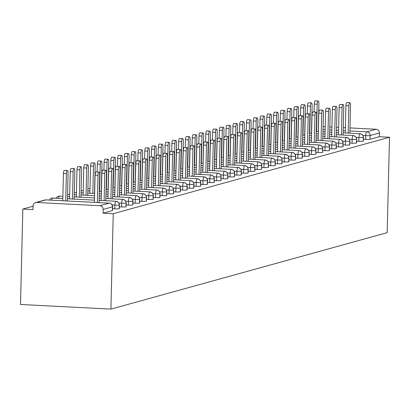 <?xml version="1.0" encoding="UTF-8"?>
<svg xmlns="http://www.w3.org/2000/svg" width="410" height="410" viewBox="0 0 410 410"><rect width="100%" height="100%" fill="white"/><g stroke="black" fill="none" stroke-linecap="round" stroke-linejoin="round"><path stroke-width="0.61" d="M33.087 206.225L22.832 209.064L20.5 304.476L110.91 309.119L387.168 232.654L389.5 137.242L113.242 213.702L110.91 309.119M36.572 202.473L99.861 205.723L109.162 203.145L45.874 199.901L36.572 202.473A3.541 3.377 -105.5 0 0 33.097 205.825L33.005 209.587L22.832 209.064M112.376 210.607L112.468 206.845A3.541 0.318 1.4 0 0 112.617 206.758L112.524 210.52A3.541 0.318 -178.6 0 1 112.376 210.607L103.069 213.179L113.242 213.702M112.617 206.758A3.541 3.541 0 0 0 109.26 203.135A3.541 1.004 -87.1 0 0 109.162 203.145A3.541 3.377 -105.5 0 1 112.468 206.845L103.161 209.423L103.069 213.179M103.161 209.423A3.541 3.377 -105.5 0 0 99.861 205.723M349.92 130.969L366.812 131.835L376.119 129.263L349.996 127.92M345.374 127.684L343.272 127.577M338.65 127.336L336.543 127.228M331.926 126.992L329.819 126.885M325.202 126.649L323.095 126.541M376.119 129.263A3.541 3.377 74.5 0 1 379.419 132.958L379.327 136.72L389.5 137.242M363.409 139.287L365.617 139.4L365.71 135.643L362.999 135.505M379.327 136.72L370.025 139.297A3.541 0.318 -178.6 0 1 365.617 139.4M363.25 141.009A3.541 0.318 -178.6 0 1 363.362 141.091A3.541 0.318 -178.6 0 1 363.245 141.173A3.541 0.318 -178.6 0 1 358.837 141.281L358.929 137.519L356.218 137.381M356.628 141.163L358.837 141.281M356.469 142.885A3.541 0.318 -178.6 0 1 356.582 142.972A3.541 0.318 -178.6 0 1 356.464 143.049A3.541 0.318 -178.6 0 1 352.057 143.157L352.149 139.395L349.438 139.256M349.848 143.044L352.057 143.157M349.689 144.761A3.541 0.318 -178.6 0 1 349.802 144.848A3.541 0.318 -178.6 0 1 349.684 144.925A3.541 0.318 -178.6 0 1 345.276 145.032L345.369 141.271L342.657 141.132M343.067 144.92L345.276 145.032M342.909 146.636A3.541 0.318 -178.6 0 1 343.026 146.724A3.541 0.318 -178.6 0 1 342.909 146.8A3.541 0.318 -178.6 0 1 338.501 146.908L338.593 143.146L335.877 143.008M336.287 146.795L338.501 146.908M336.133 148.517A3.541 0.318 -178.6 0 1 336.246 148.599A3.541 0.318 -178.6 0 1 336.128 148.676A3.541 0.318 -178.6 0 1 331.721 148.784L331.813 145.022L329.102 144.884M329.512 148.671L331.721 148.784M329.353 150.393A3.541 0.318 -178.6 0 1 329.466 150.475A3.541 0.318 -178.6 0 1 329.348 150.552A3.541 0.318 -178.6 0 1 324.94 150.66L325.033 146.903L322.321 146.76M322.731 150.547L324.94 150.66M322.573 152.269A3.541 0.318 -178.6 0 1 322.685 152.351A3.541 0.318 -178.6 0 1 322.567 152.428A3.541 0.318 -178.6 0 1 318.16 152.535L318.252 148.779L315.541 148.635M315.951 152.423L318.16 152.535M315.792 154.145A3.541 0.318 -178.6 0 1 315.905 154.227A3.541 0.318 -178.6 0 1 315.787 154.303A3.541 0.318 -178.6 0 1 311.385 154.411L311.472 150.654L308.761 150.516M309.171 154.298L311.385 154.411M309.012 156.02A3.541 0.318 -178.6 0 1 309.13 156.102A3.541 0.318 -178.6 0 1 309.012 156.184A3.541 0.318 -178.6 0 1 304.604 156.292L304.697 152.53L301.98 152.392M302.39 156.174L304.604 156.292M302.237 157.896A3.541 0.318 -178.6 0 1 302.349 157.983A3.541 0.318 -178.6 0 1 302.231 158.06A3.541 0.318 -178.6 0 1 297.824 158.168L297.916 154.406L295.205 154.268M295.615 158.055L297.824 158.168M295.456 159.772A3.541 0.318 -178.6 0 1 295.569 159.859A3.541 0.318 -178.6 0 1 295.451 159.936A3.541 0.318 -178.6 0 1 291.044 160.043L291.136 156.282L288.425 156.143M288.835 159.931L291.044 160.043M288.676 161.648A3.541 0.318 -178.6 0 1 288.789 161.735A3.541 0.318 -178.6 0 1 288.671 161.812A3.541 0.318 -178.6 0 1 284.263 161.919L284.356 158.157L281.644 158.019M282.054 161.806L284.263 161.919M281.895 163.528A3.541 0.318 -178.6 0 1 282.008 163.611A3.541 0.318 -178.6 0 1 281.89 163.687A3.541 0.318 -178.6 0 1 277.488 163.795L277.575 160.033L274.864 159.895M275.274 163.682L277.488 163.795M275.115 165.404A3.541 0.318 -178.6 0 1 275.233 165.486A3.541 0.318 -178.6 0 1 275.115 165.563A3.541 0.318 -178.6 0 1 270.708 165.671L270.8 161.909L268.084 161.771M268.494 165.558L270.708 165.671M268.34 167.28A3.541 0.318 -178.6 0 1 268.453 167.362A3.541 0.318 -178.6 0 1 268.335 167.439A3.541 0.318 -178.6 0 1 263.927 167.546L264.019 163.79L261.308 163.646M261.718 167.434L263.927 167.546M261.559 169.156A3.541 0.318 -178.6 0 1 261.672 169.238A3.541 0.318 -178.6 0 1 261.554 169.315A3.541 0.318 -178.6 0 1 257.147 169.422L257.239 165.666L254.528 165.527M254.938 169.309L257.147 169.422M254.779 171.031A3.541 0.318 -178.6 0 1 254.892 171.113A3.541 0.318 -178.6 0 1 254.774 171.196A3.541 0.318 -178.6 0 1 250.366 171.303L250.459 167.541L247.748 167.403M248.158 171.185L250.366 171.303M247.999 172.907A3.541 0.318 -178.6 0 1 248.111 172.989A3.541 0.318 -178.6 0 1 247.999 173.071A3.541 0.318 -178.6 0 1 243.591 173.179L243.678 169.417L240.967 169.279M241.377 173.066L243.591 173.179M241.218 174.783A3.541 0.318 -178.6 0 1 241.336 174.87A3.541 0.318 -178.6 0 1 241.218 174.947A3.541 0.318 -178.6 0 1 236.811 175.055L236.903 171.293L234.187 171.154M234.597 174.942L236.811 175.055M234.443 176.659A3.541 0.318 -178.6 0 1 234.556 176.746A3.541 0.318 -178.6 0 1 234.438 176.823A3.541 0.318 -178.6 0 1 230.03 176.93L230.123 173.169L227.412 173.03M227.822 176.818L230.03 176.93M227.663 178.54A3.541 0.318 -178.6 0 1 227.775 178.622A3.541 0.318 -178.6 0 1 227.658 178.698A3.541 0.318 -178.6 0 1 223.25 178.806L223.342 175.044L220.631 174.906M221.041 178.693L223.25 178.806M220.882 180.415A3.541 0.318 -178.6 0 1 220.995 180.497A3.541 0.318 -178.6 0 1 220.877 180.574A3.541 0.318 -178.6 0 1 216.47 180.682L216.562 176.92L213.851 176.782M214.261 180.569L216.47 180.682M214.102 182.291A3.541 0.318 -178.6 0 1 214.215 182.373A3.541 0.318 -178.6 0 1 214.102 182.45A3.541 0.318 -178.6 0 1 209.695 182.558L209.787 178.801L207.07 178.657M207.48 182.445L209.695 182.558M207.327 184.167A3.541 0.318 -178.6 0 1 207.439 184.249A3.541 0.318 -178.6 0 1 207.322 184.326A3.541 0.318 -178.6 0 1 202.914 184.433L203.006 180.677L200.29 180.538M200.7 184.321L202.914 184.433M200.546 186.043A3.541 0.318 -178.6 0 1 200.659 186.125A3.541 0.318 -178.6 0 1 200.541 186.207A3.541 0.318 -178.6 0 1 196.134 186.314L196.226 182.552L193.515 182.414M193.925 186.196L196.134 186.314M193.766 187.918A3.541 0.318 -178.6 0 1 193.879 188A3.541 0.318 -178.6 0 1 193.761 188.082A3.541 0.318 -178.6 0 1 189.353 188.19L189.446 184.428L186.734 184.29M187.144 188.072L189.353 188.19M186.986 189.794A3.541 0.318 -178.6 0 1 187.098 189.881A3.541 0.318 -178.6 0 1 186.98 189.958A3.541 0.318 -178.6 0 1 182.573 190.066L182.665 186.304L179.954 186.166M180.364 189.953L182.573 190.066M180.205 191.67A3.541 0.318 -178.6 0 1 180.318 191.757A3.541 0.318 -178.6 0 1 180.205 191.834A3.541 0.318 -178.6 0 1 175.798 191.941L175.89 188.18L173.174 188.041M173.584 191.829L175.798 191.941M173.43 193.546A3.541 0.318 -178.6 0 1 173.543 193.633A3.541 0.318 -178.6 0 1 173.425 193.71A3.541 0.318 -178.6 0 1 169.017 193.817L169.11 190.055L166.393 189.917M166.803 193.704L169.017 193.817M166.65 195.426A3.541 0.318 -178.6 0 1 166.762 195.508A3.541 0.318 -178.6 0 1 166.644 195.585A3.541 0.318 -178.6 0 1 162.237 195.693L162.329 191.931L159.618 191.793M160.028 195.58L162.237 195.693M159.869 197.302A3.541 0.318 -178.6 0 1 159.982 197.384A3.541 0.318 -178.6 0 1 159.864 197.461A3.541 0.318 -178.6 0 1 155.457 197.569L155.549 193.812L152.838 193.669M153.248 197.456L155.457 197.569M153.089 199.178A3.541 0.318 -178.6 0 1 153.202 199.26A3.541 0.318 -178.6 0 1 153.084 199.337A3.541 0.318 -178.6 0 1 148.676 199.445L148.768 195.688L146.057 195.549M146.467 199.332L148.676 199.445M146.309 201.054A3.541 0.318 -178.6 0 1 146.421 201.136A3.541 0.318 -178.6 0 1 146.309 201.218A3.541 0.318 -178.6 0 1 141.901 201.32L141.993 197.564L139.277 197.425M139.687 201.207L141.901 201.32M139.533 202.929A3.541 0.318 -178.6 0 1 139.646 203.011A3.541 0.318 -178.6 0 1 139.528 203.093A3.541 0.318 -178.6 0 1 135.121 203.201L135.213 199.439L132.497 199.301M132.907 203.083L135.121 203.201M132.753 204.805A3.541 0.318 -178.6 0 1 132.866 204.892A3.541 0.318 -178.6 0 1 132.748 204.969A3.541 0.318 -178.6 0 1 128.34 205.077L128.432 201.315L125.721 201.177M126.131 204.964L128.34 205.077M125.972 206.681A3.541 0.318 -178.6 0 1 126.085 206.768A3.541 0.318 -178.6 0 1 125.967 206.845A3.541 0.318 -178.6 0 1 121.56 206.953L121.652 203.191L118.941 203.052M119.351 206.84L121.56 206.953M119.192 208.557A3.541 0.318 -178.6 0 1 119.305 208.644A3.541 0.318 -178.6 0 1 119.187 208.721A3.541 0.318 -178.6 0 1 114.779 208.828L114.872 205.067L112.161 204.928M112.571 208.716L114.779 208.828M119.279 204.8A3.541 0.318 1.4 0 1 119.397 204.882A3.541 0.318 1.4 0 1 119.279 204.959A3.541 0.318 1.4 0 1 114.872 205.067A3.541 1.004 -87.1 0 1 115.979 201.264A3.541 1.004 -87.1 0 1 116.04 201.259L99.087 200.387L115.979 201.264A3.541 3.377 74.5 0 1 119.279 204.959L119.187 208.721M49.384 200.065A3.541 3.541 0 0 1 51.66 198.127A3.541 3.377 74.5 0 1 52.69 198.015L62.822 198.532M67.44 198.773L94.464 200.157L67.44 198.763M126.06 202.919A3.541 0.318 1.4 0 1 126.177 203.006A3.541 0.318 1.4 0 1 126.06 203.083A3.541 0.318 1.4 0 1 121.652 203.191A3.541 1.004 -87.1 0 1 122.754 199.383A3.541 1.004 -87.1 0 1 122.815 199.383L105.867 198.512L122.754 199.383A3.541 3.377 74.5 0 1 126.06 203.083L125.967 206.845M56.165 198.184A3.541 3.541 0 0 1 58.44 196.252A3.541 3.377 74.5 0 1 59.471 196.139L62.879 196.313L59.532 196.134A3.541 1.004 -87.1 0 1 59.588 196.144M67.496 196.549L69.603 196.656L67.496 196.544M74.22 196.892L94.52 197.938L74.22 196.887M99.138 198.173L101.244 198.281L99.138 198.168M132.84 201.043A3.541 0.318 1.4 0 1 132.958 201.131A3.541 0.318 1.4 0 1 132.84 201.207A3.541 0.318 1.4 0 1 128.432 201.315A3.541 1.004 -87.1 0 1 129.534 197.507A3.541 1.004 -87.1 0 1 129.596 197.507L112.642 196.636L129.534 197.507A3.541 3.377 74.5 0 1 132.84 201.207L132.748 204.969M67.553 194.33L69.654 194.437M74.277 194.673L76.383 194.781L74.277 194.668M94.577 195.708L81.001 195.011L94.577 195.713M99.194 195.949L101.301 196.062L99.194 195.944M108.025 196.4L105.918 196.293L108.025 196.405M119.423 194.765L136.315 195.631A3.541 3.377 74.5 0 1 139.62 199.332L139.528 203.093M76.434 192.551L74.328 192.444L76.434 192.562M81.057 192.797L83.158 192.905L81.057 192.792M87.781 193.141L94.628 193.494L87.781 193.136M99.246 193.73L101.352 193.838L99.251 193.725M105.975 194.073L108.081 194.181L105.975 194.068M112.699 194.422L114.805 194.53L112.699 194.412M146.401 197.292A3.541 0.318 1.4 0 1 146.513 197.379A3.541 0.318 1.4 0 1 146.396 197.456A3.541 0.318 1.4 0 1 141.993 197.564A3.541 1.004 -87.1 0 1 143.095 193.756A3.541 1.004 -87.1 0 1 143.157 193.751L126.203 192.885L143.095 193.756A3.541 3.377 74.5 0 1 146.396 197.456L146.309 201.218M81.108 190.573L83.215 190.681L81.108 190.568M87.832 190.922L89.939 191.029M99.302 191.511L101.408 191.619M106.026 191.854L108.132 191.962L106.026 191.849M114.856 192.3L112.755 192.193L114.856 192.305M119.479 192.546L121.585 192.654L119.479 192.536M153.176 195.416A3.541 0.318 1.4 0 1 153.294 195.498A3.541 0.318 1.4 0 1 153.176 195.58A3.541 0.318 1.4 0 1 148.768 195.688A3.541 1.004 -87.1 0 1 149.875 191.88A3.541 1.004 -87.1 0 1 149.937 191.875L132.983 191.004L149.875 191.88A3.541 3.377 74.5 0 1 153.176 195.58L153.084 199.337M87.889 188.697L89.995 188.805L87.889 188.692M106.082 189.63L108.189 189.738L106.082 189.625M112.806 189.979L114.913 190.086L112.806 189.968M119.53 190.322L121.637 190.43L119.53 190.317M126.254 190.665L128.361 190.778L126.26 190.66M159.956 193.54A3.541 0.318 1.4 0 1 160.074 193.623A3.541 0.318 1.4 0 1 159.956 193.704A3.541 0.318 1.4 0 1 155.549 193.812A3.541 1.004 -87.1 0 1 156.651 190.004A3.541 1.004 -87.1 0 1 156.712 189.999L139.764 189.128L156.651 190.004A3.541 3.377 74.5 0 1 159.956 193.704L159.864 197.461M114.969 187.857L112.863 187.749L114.964 187.862M119.587 188.103L121.693 188.21M126.311 188.446L128.417 188.554L126.311 188.441M135.141 188.892L133.035 188.784L135.141 188.897M146.539 187.262L163.431 188.128A3.541 3.377 74.5 0 1 166.737 191.824L166.644 195.585M119.638 185.879L121.744 185.986L119.643 185.873M128.474 186.324L126.367 186.217L128.468 186.335M133.091 186.57L135.197 186.678L133.091 186.565M139.815 186.914L141.922 187.022L139.815 186.909M173.517 189.789A3.541 0.318 1.4 0 1 173.635 189.871A3.541 0.318 1.4 0 1 173.517 189.948A3.541 0.318 1.4 0 1 169.11 190.055A3.541 1.004 -87.1 0 1 170.212 186.253A3.541 1.004 -87.1 0 1 170.273 186.248L153.32 185.376L170.212 186.253A3.541 3.377 74.5 0 1 173.517 189.948L173.425 193.71M126.418 184.003L128.525 184.111L126.418 183.998M133.142 184.346L135.249 184.454L133.148 184.341M139.871 184.695L141.973 184.802M146.595 185.038L148.702 185.146L146.595 185.033M180.297 187.908A3.541 0.318 1.4 0 1 180.41 187.995A3.541 0.318 1.4 0 1 180.292 188.072A3.541 0.318 1.4 0 1 175.89 188.18A3.541 1.004 -87.1 0 1 176.992 184.372A3.541 1.004 -87.1 0 1 177.053 184.372L160.1 183.501L176.992 184.372A3.541 3.377 74.5 0 1 180.292 188.072L180.205 191.834M135.305 182.23L133.199 182.122L135.305 182.235M139.923 182.47L142.029 182.578L139.923 182.465M148.753 182.916L146.652 182.809L148.753 182.927M155.482 183.265L153.376 183.157L155.477 183.27M187.073 186.032A3.541 0.318 1.4 0 1 187.191 186.119A3.541 0.318 1.4 0 1 187.073 186.196A3.541 0.318 1.4 0 1 182.665 186.304A3.541 1.004 -87.1 0 1 183.772 182.496A3.541 1.004 -87.1 0 1 183.834 182.496L166.88 181.625L183.772 182.496A3.541 3.377 74.5 0 1 187.073 186.196L186.98 189.958M139.979 180.251L142.085 180.359L139.979 180.246M146.703 180.595L148.809 180.702L146.703 180.59M153.427 180.938L155.534 181.051L153.427 180.933M160.151 181.287L162.257 181.394L160.156 181.281M193.853 184.157A3.541 0.318 1.4 0 1 193.971 184.244A3.541 0.318 1.4 0 1 193.853 184.321A3.541 0.318 1.4 0 1 189.446 184.428A3.541 1.004 -87.1 0 1 190.547 180.62A3.541 1.004 -87.1 0 1 190.609 180.62L173.655 179.749L190.547 180.62A3.541 3.377 74.5 0 1 193.853 184.321L193.761 188.082M146.76 178.376L148.861 178.483L146.76 178.365M155.59 178.821L153.483 178.714L155.59 178.827M160.208 179.062L162.314 179.17L160.208 179.057M169.038 179.513L166.931 179.401L169.038 179.518M180.436 177.878L197.328 178.745A3.541 3.377 74.5 0 1 200.633 182.445L200.541 186.207M153.535 176.5L155.641 176.607L153.535 176.49M160.264 176.843L162.365 176.951L160.264 176.838M166.988 177.187L169.094 177.294L166.988 177.181M173.712 177.535L175.818 177.643L173.712 177.525M207.414 180.405A3.541 0.318 1.4 0 1 207.532 180.492A3.541 0.318 1.4 0 1 207.414 180.569A3.541 0.318 1.4 0 1 203.006 180.677A3.541 1.004 -87.1 0 1 204.108 176.869A3.541 1.004 -87.1 0 1 204.17 176.864L187.216 175.998L204.108 176.869A3.541 3.377 74.5 0 1 207.414 180.569L207.322 184.326M162.421 174.721L160.315 174.614L162.421 174.732M167.039 174.967L169.145 175.075L167.039 174.957M175.875 175.413L173.768 175.306L175.869 175.418M180.492 175.654L182.599 175.767L180.492 175.649M214.194 178.529A3.541 0.318 1.4 0 1 214.307 178.611A3.541 0.318 1.4 0 1 214.189 178.693A3.541 0.318 1.4 0 1 209.787 178.801A3.541 1.004 -87.1 0 1 210.889 174.993A3.541 1.004 -87.1 0 1 210.95 174.988L193.997 174.117L210.889 174.993A3.541 3.377 74.5 0 1 214.189 178.693L214.102 182.45M167.095 172.743L169.202 172.851L167.095 172.738M173.82 173.092L175.926 173.199L173.82 173.082M180.543 173.435L182.65 173.543L180.543 173.43M187.273 173.778L189.374 173.886L187.273 173.773M220.969 176.654A3.541 0.318 1.4 0 1 221.087 176.736A3.541 0.318 1.4 0 1 220.969 176.812A3.541 0.318 1.4 0 1 216.562 176.92A3.541 1.004 -87.1 0 1 217.669 173.117A3.541 1.004 -87.1 0 1 217.73 173.112L200.777 172.241L217.669 173.117A3.541 3.377 74.5 0 1 220.969 176.812L220.877 180.574M173.876 170.867L175.982 170.975L173.876 170.862M180.6 171.216L182.706 171.324M187.324 171.559L189.43 171.667L187.324 171.554M196.154 172.005L194.048 171.898L196.154 172.01M207.552 170.37L224.444 171.242A3.541 3.377 74.5 0 1 227.75 174.937L227.658 178.698M180.656 168.992L182.757 169.099L180.656 168.987M187.38 169.335L189.487 169.443L187.38 169.33M194.104 169.684L196.211 169.791L194.104 169.673M200.828 170.027L202.935 170.135L200.828 170.022M234.53 172.897A3.541 0.318 1.4 0 1 234.648 172.984A3.541 0.318 1.4 0 1 234.53 173.061A3.541 0.318 1.4 0 1 230.123 173.169A3.541 1.004 -87.1 0 1 231.225 169.361A3.541 1.004 -87.1 0 1 231.286 169.361L214.333 168.489L231.225 169.361A3.541 3.377 74.5 0 1 234.53 173.061L234.438 176.823M187.431 167.116L189.538 167.224L187.431 167.111M194.161 167.459L196.262 167.567L194.161 167.454M200.885 167.808L202.991 167.915M207.609 168.151L209.715 168.259L207.609 168.146M241.311 171.021A3.541 0.318 1.4 0 1 241.428 171.108A3.541 0.318 1.4 0 1 241.311 171.185A3.541 0.318 1.4 0 1 236.903 171.293A3.541 1.004 -87.1 0 1 238.005 167.485A3.541 1.004 -87.1 0 1 238.066 167.485L221.113 166.614L238.005 167.485A3.541 3.377 74.5 0 1 241.311 171.185L241.218 174.947M196.318 165.343L194.212 165.235L196.318 165.348M200.936 165.584L203.042 165.691L200.936 165.578M209.766 166.029L207.665 165.922L209.766 166.04M214.389 166.275L216.495 166.383L214.389 166.27M248.091 169.145A3.541 0.318 1.4 0 1 248.204 169.233A3.541 0.318 1.4 0 1 248.086 169.309A3.541 0.318 1.4 0 1 243.678 169.417A3.541 1.004 -87.1 0 1 244.785 165.609A3.541 1.004 -87.1 0 1 244.847 165.609L227.893 164.738L244.785 165.609A3.541 3.377 74.5 0 1 248.086 169.309L247.999 173.071M200.992 163.364L203.099 163.472L200.992 163.354M207.716 163.708L209.823 163.815L207.716 163.703M214.44 164.051L216.547 164.159L214.44 164.046M221.169 164.4L223.271 164.507L221.169 164.389M254.866 167.27A3.541 0.318 1.4 0 1 254.984 167.357A3.541 0.318 1.4 0 1 254.866 167.434A3.541 0.318 1.4 0 1 250.459 167.541A3.541 1.004 -87.1 0 1 251.566 163.733A3.541 1.004 -87.1 0 1 251.627 163.728L234.674 162.862L251.566 163.733A3.541 3.377 74.5 0 1 254.866 167.434L254.774 171.196M207.773 161.489L209.879 161.596L207.773 161.478M216.603 161.935L214.497 161.827L216.603 161.94M221.221 162.175L223.327 162.283L221.221 162.17M230.051 162.621L227.945 162.514L230.051 162.632M241.449 160.992L258.341 161.858A3.541 3.377 74.5 0 1 261.647 165.558L261.554 169.315M214.553 159.608L216.654 159.721L214.553 159.603M221.277 159.956L223.383 160.064L221.277 159.951M228.001 160.3L230.107 160.407L228.001 160.295M234.725 160.643L236.831 160.756L234.725 160.638M268.427 163.518A3.541 0.318 1.4 0 1 268.545 163.6A3.541 0.318 1.4 0 1 268.427 163.682A3.541 0.318 1.4 0 1 264.019 163.79A3.541 1.004 -87.1 0 1 265.121 159.982A3.541 1.004 -87.1 0 1 265.183 159.977L248.229 159.106L265.121 159.982A3.541 3.377 74.5 0 1 268.427 163.682L268.335 167.439M223.435 157.835L221.328 157.727L223.435 157.84M228.057 158.081L230.159 158.188L228.057 158.07M236.888 158.526L234.781 158.419L236.888 158.532M241.505 158.767L243.612 158.875L241.505 158.762M275.207 161.642A3.541 0.318 1.4 0 1 275.32 161.724A3.541 0.318 1.4 0 1 275.207 161.806A3.541 0.318 1.4 0 1 270.8 161.909A3.541 1.004 -87.1 0 1 271.902 158.106A3.541 1.004 -87.1 0 1 271.963 158.101L255.01 157.23L271.902 158.106A3.541 3.377 74.5 0 1 275.207 161.806L275.115 165.563M228.109 155.856L230.215 155.964L228.109 155.851M234.833 156.205L236.939 156.312L234.833 156.195M241.562 156.548L243.663 156.656L241.562 156.543M248.286 156.892L250.392 156.999L248.286 156.886M281.983 159.767A3.541 0.318 1.4 0 1 282.101 159.849A3.541 0.318 1.4 0 1 281.983 159.926A3.541 0.318 1.4 0 1 277.575 160.033A3.541 1.004 -87.1 0 1 278.682 156.23A3.541 1.004 -87.1 0 1 278.744 156.225L261.79 155.354L278.682 156.23A3.541 3.377 74.5 0 1 281.983 159.926L281.89 163.687M234.889 153.981L236.995 154.088L234.889 153.975M243.719 154.426L241.613 154.319L243.719 154.437M248.337 154.672L250.443 154.78L248.337 154.662M257.167 155.118L255.066 155.011L257.167 155.123M268.57 153.483L285.457 154.35A3.541 3.377 74.5 0 1 288.763 158.05L288.671 161.812M241.669 152.105L243.776 152.212L241.669 152.1M248.393 152.448L250.5 152.556L248.393 152.443M255.117 152.797L257.224 152.904L255.117 152.786M261.841 153.14L263.948 153.248L261.841 153.135M295.543 156.01A3.541 0.318 1.4 0 1 295.661 156.097A3.541 0.318 1.4 0 1 295.543 156.174A3.541 0.318 1.4 0 1 291.136 156.282A3.541 1.004 -87.1 0 1 292.238 152.474A3.541 1.004 -87.1 0 1 292.299 152.474L275.346 151.603L292.238 152.474A3.541 3.377 74.5 0 1 295.543 156.174L295.451 159.936M248.45 150.229L250.551 150.337L248.45 150.224M255.174 150.572L257.28 150.68L255.174 150.567M261.898 150.921L264.004 151.029M268.622 151.264L270.728 151.372L268.622 151.259M302.324 154.134A3.541 0.318 1.4 0 1 302.442 154.221A3.541 0.318 1.4 0 1 302.324 154.298A3.541 0.318 1.4 0 1 297.916 154.406A3.541 1.004 -87.1 0 1 299.018 150.598A3.541 1.004 -87.1 0 1 299.08 150.598L282.126 149.727L299.018 150.598A3.541 3.377 74.5 0 1 302.324 154.298L302.231 158.06M257.331 148.456L255.225 148.343L257.331 148.461M261.954 148.697L264.055 148.804L261.954 148.692M268.678 149.04L270.784 149.148L268.678 149.035M275.402 149.389L277.508 149.496L275.402 149.378M309.104 152.259A3.541 0.318 1.4 0 1 309.217 152.346A3.541 0.318 1.4 0 1 309.104 152.423A3.541 0.318 1.4 0 1 304.697 152.53A3.541 1.004 -87.1 0 1 305.798 148.722A3.541 1.004 -87.1 0 1 305.86 148.717L288.906 147.851L305.798 148.722A3.541 3.377 74.5 0 1 309.104 152.423L309.012 156.184M262.005 146.478L264.112 146.585L262.005 146.467M268.729 146.821L270.836 146.929L268.729 146.816M275.458 147.164L277.56 147.272L275.458 147.159M282.183 147.513L284.289 147.62M315.879 150.383A3.541 0.318 1.4 0 1 315.997 150.47A3.541 0.318 1.4 0 1 315.879 150.547A3.541 0.318 1.4 0 1 311.472 150.654A3.541 1.004 -87.1 0 1 312.579 146.847A3.541 1.004 -87.1 0 1 312.64 146.841L295.687 145.975L312.579 146.847A3.541 3.377 74.5 0 1 315.879 150.547L315.787 154.303M268.786 144.597L270.892 144.709L268.786 144.592M277.616 145.048L275.51 144.94L277.616 145.053M282.234 145.289L284.34 145.396L282.234 145.284M291.064 145.734L288.963 145.627L291.064 145.745M302.467 144.105L319.354 144.971A3.541 3.377 74.5 0 1 322.66 148.671L322.567 152.428M275.566 142.721L277.672 142.829L275.566 142.716M282.29 143.07L284.396 143.177L282.29 143.059M289.014 143.413L291.12 143.52L289.014 143.408M295.738 143.756L297.844 143.864L295.738 143.751M329.44 146.631A3.541 0.318 1.4 0 1 329.558 146.713A3.541 0.318 1.4 0 1 329.44 146.795A3.541 0.318 1.4 0 1 325.033 146.903A3.541 1.004 -87.1 0 1 326.135 143.095A3.541 1.004 -87.1 0 1 326.196 143.09L309.242 142.219L326.135 143.095A3.541 3.377 74.5 0 1 329.44 146.795L329.348 150.552M284.448 140.948L282.346 140.84L284.448 140.953M289.07 141.194L291.177 141.301L289.07 141.184M297.901 141.64L295.794 141.532L297.901 141.645M302.518 141.88L304.625 141.988L302.518 141.875M336.22 144.756A3.541 0.318 1.4 0 1 336.338 144.838A3.541 0.318 1.4 0 1 336.22 144.914A3.541 0.318 1.4 0 1 331.813 145.022A3.541 1.004 -87.1 0 1 332.915 141.219A3.541 1.004 -87.1 0 1 332.976 141.214L316.023 140.343L332.915 141.219A3.541 3.377 74.5 0 1 336.22 144.914L336.128 148.676M289.122 138.97L291.228 139.077L289.122 138.964M295.851 139.313L297.952 139.426L295.851 139.308M302.575 139.661L304.681 139.769L302.575 139.656M309.299 140.005L311.405 140.112L309.299 140M343.001 142.88A3.541 0.318 1.4 0 1 343.114 142.962A3.541 0.318 1.4 0 1 343.001 143.039A3.541 0.318 1.4 0 1 338.593 143.146A3.541 1.004 -87.1 0 1 339.695 139.344A3.541 1.004 -87.1 0 1 339.757 139.338L322.803 138.467L339.695 139.344A3.541 3.377 74.5 0 1 343.001 143.039L342.909 146.8M295.902 137.094L298.008 137.201L295.902 137.089M304.732 137.54L302.626 137.432L304.732 137.545M309.355 137.786L311.457 137.893L309.355 137.775M318.186 138.232L316.079 138.124L318.186 138.237M329.584 136.597L346.476 137.463A3.541 3.377 74.5 0 1 349.776 141.163L349.684 144.925M302.683 135.218L304.789 135.326L302.683 135.213M309.406 135.561L311.513 135.669L309.406 135.556M316.13 135.91L318.237 136.017L316.13 135.9M322.86 136.253L324.961 136.361L322.86 136.248M356.556 139.123A3.541 0.318 1.4 0 1 356.674 139.21A3.541 0.318 1.4 0 1 356.556 139.287A3.541 0.318 1.4 0 1 352.149 139.395A3.541 1.004 -87.1 0 1 353.251 135.587A3.541 1.004 -87.1 0 1 353.312 135.587L336.364 134.716L353.251 135.587A3.541 3.377 74.5 0 1 356.556 139.287L356.464 143.049M309.463 133.342L311.569 133.45L309.463 133.332M316.187 133.686L318.293 133.793L316.187 133.68M325.017 134.131L322.911 134.024L325.017 134.142M329.635 134.377L331.741 134.485L329.635 134.372M363.337 137.248A3.541 0.318 1.4 0 1 363.455 137.335A3.541 0.318 1.4 0 1 363.337 137.411A3.541 0.318 1.4 0 1 358.929 137.519A3.541 1.004 -87.1 0 1 360.031 133.711A3.541 1.004 -87.1 0 1 360.093 133.706L343.139 132.84L360.031 133.711A3.541 3.377 74.5 0 1 363.337 137.411L363.245 141.173M318.344 131.564L316.243 131.456L318.344 131.574M322.967 131.81L325.074 131.917L322.967 131.805M329.691 132.153L331.798 132.261L329.691 132.148M336.415 132.502L338.522 132.609L336.415 132.491M99.03 202.612L99.712 174.793A2.952 0.84 92.9 0 0 99.015 172.082A2.952 0.84 92.9 0 0 98.016 175.265L95.079 175.111A2.952 0.84 -87.1 0 1 96.078 171.933L99.015 172.082M94.413 202.376L95.079 175.111M97.349 202.525L98.016 175.265M66.374 173.64L63.432 173.486A2.952 0.84 -87.1 0 1 64.431 170.309L67.373 170.458A2.952 0.84 92.9 0 0 66.374 173.64L65.708 200.9M67.389 200.987L68.065 173.169A2.952 0.84 92.9 0 0 67.373 170.458M63.432 173.486L62.766 200.751M105.811 200.731L106.492 172.917A2.952 0.84 92.9 0 0 105.795 170.206A2.952 0.84 92.9 0 0 104.796 173.389L101.859 173.235A2.952 0.84 -87.1 0 1 102.854 170.058L105.795 170.206M101.193 200.495L101.859 173.235M104.13 200.649L104.796 173.389M112.591 198.855L113.268 171.042A2.952 0.84 92.9 0 0 112.576 168.331A2.952 0.84 92.9 0 0 111.576 171.513L108.635 171.359A2.952 0.84 -87.1 0 1 109.634 168.177L112.576 168.331M107.968 198.619L108.635 171.359M110.91 198.768L111.576 171.513M119.371 196.979L120.048 169.166A2.952 0.84 92.9 0 0 119.351 166.455A2.952 0.84 92.9 0 0 118.352 169.632L115.415 169.484A2.952 0.84 -87.1 0 1 116.414 166.301L119.351 166.455M114.749 196.744L115.415 169.484M117.685 196.892L118.352 169.632M126.147 195.104L126.828 167.29A2.952 0.84 92.9 0 0 126.131 164.579A2.952 0.84 92.9 0 0 125.132 167.757L122.195 167.608A2.952 0.84 -87.1 0 1 123.195 164.425L126.131 164.579M121.529 194.868L122.195 167.608M124.466 195.016L125.132 167.757M73.154 171.764L70.212 171.611A2.952 0.84 -87.1 0 1 71.212 168.433L74.148 168.582A2.952 0.84 92.9 0 0 73.154 171.764L72.488 199.024M74.169 199.111L74.845 171.293A2.952 0.84 92.9 0 0 74.148 168.582M70.212 171.611L69.546 198.87M79.929 169.889L76.993 169.735A2.952 0.84 -87.1 0 1 77.992 166.557L80.929 166.706A2.952 0.84 92.9 0 0 79.929 169.889L79.263 197.148M80.944 197.23L81.626 169.417A2.952 0.84 92.9 0 0 80.929 166.706M76.993 169.735L76.327 196.995M86.71 168.013L83.773 167.859A2.952 0.84 -87.1 0 1 84.773 164.676L87.709 164.83A2.952 0.84 92.9 0 0 86.71 168.013L86.044 195.268M87.725 195.355L88.406 167.541A2.952 0.84 92.9 0 0 87.709 164.83M83.773 167.859L83.107 195.119M93.49 166.132L90.554 165.983A2.952 0.84 -87.1 0 1 91.548 162.801L94.49 162.954A2.952 0.84 92.9 0 0 93.49 166.132L92.824 193.392M94.505 193.479L95.187 165.666A2.952 0.84 92.9 0 0 94.49 162.954M90.554 165.983L89.887 193.243M132.927 193.228L133.609 165.414A2.952 0.84 92.9 0 0 132.912 162.698A2.952 0.84 92.9 0 0 131.912 165.881L128.976 165.732A2.952 0.84 -87.1 0 1 129.975 162.55L132.912 162.698M128.309 192.992L128.976 165.732M131.246 193.141L131.912 165.881M100.271 164.256L97.329 164.108A2.952 0.84 -87.1 0 1 98.328 160.925L101.27 161.079A2.952 0.84 92.9 0 0 100.271 164.256L99.604 191.516M101.285 191.603L101.962 163.79A2.952 0.84 92.9 0 0 101.27 161.079M97.329 164.108L97.139 171.985M139.708 191.352L140.389 163.539A2.952 0.84 92.9 0 0 139.692 160.822A2.952 0.84 92.9 0 0 138.693 164.005L135.756 163.857A2.952 0.84 -87.1 0 1 136.75 160.674L139.692 160.822M135.09 191.116L135.756 163.857M138.026 191.265L138.693 164.005M146.488 189.476L147.164 161.658A2.952 0.84 92.9 0 0 146.472 158.947A2.952 0.84 92.9 0 0 145.473 162.129L142.531 161.976A2.952 0.84 -87.1 0 1 143.531 158.798L146.472 158.947M141.865 189.236L142.531 161.976M144.807 189.389L145.473 162.129M153.268 187.601L153.945 159.782A2.952 0.84 92.9 0 0 153.248 157.071A2.952 0.84 92.9 0 0 152.248 160.254L149.312 160.1A2.952 0.84 -87.1 0 1 150.311 156.922L153.248 157.071M148.645 187.36L149.312 160.1M151.582 187.513L152.248 160.254M160.043 185.72L160.725 157.906A2.952 0.84 92.9 0 0 160.028 155.195A2.952 0.84 92.9 0 0 159.029 158.378L156.092 158.224A2.952 0.84 -87.1 0 1 157.091 155.047L160.028 155.195M155.426 185.484L156.092 158.224M158.362 185.638L159.029 158.378M107.046 162.38L104.109 162.232A2.952 0.84 -87.1 0 1 105.109 159.049L108.045 159.198A2.952 0.84 92.9 0 0 107.046 162.38L106.385 189.64M108.066 189.727L108.742 161.914A2.952 0.84 92.9 0 0 108.045 159.198M104.109 162.232L103.92 170.109M113.826 160.505L110.89 160.356A2.952 0.84 -87.1 0 1 111.889 157.173L114.826 157.322A2.952 0.84 92.9 0 0 113.826 160.505L113.16 187.765M114.841 187.852L115.523 160.038A2.952 0.84 92.9 0 0 114.826 157.322M110.89 160.356L110.695 168.233M120.607 158.629L117.67 158.48A2.952 0.84 -87.1 0 1 118.669 155.298L121.606 155.446A2.952 0.84 92.9 0 0 120.607 158.629L119.94 185.889M121.621 185.976L122.303 158.157A2.952 0.84 92.9 0 0 121.606 155.446M117.67 158.48L117.475 166.357M127.387 156.753L124.45 156.599A2.952 0.84 -87.1 0 1 125.445 153.422L128.386 153.571A2.952 0.84 92.9 0 0 127.387 156.753L126.721 184.013M128.402 184.1L129.083 156.282A2.952 0.84 92.9 0 0 128.386 153.571M124.45 156.599L124.256 164.482M166.824 183.844L167.505 156.031A2.952 0.84 92.9 0 0 166.808 153.32A2.952 0.84 92.9 0 0 165.809 156.502L162.873 156.348A2.952 0.84 -87.1 0 1 163.872 153.166L166.808 153.32M162.206 183.608L162.873 156.348M165.143 183.762L165.809 156.502M173.604 181.968L174.286 154.155A2.952 0.84 92.9 0 0 173.589 151.444A2.952 0.84 92.9 0 0 172.589 154.621L169.653 154.473A2.952 0.84 -87.1 0 1 170.647 151.29L173.589 151.444M168.987 181.732L169.653 154.473M171.923 181.881L172.589 154.621M180.385 180.092L181.061 152.279A2.952 0.84 92.9 0 0 180.369 149.568A2.952 0.84 92.9 0 0 179.37 152.745L176.428 152.597A2.952 0.84 -87.1 0 1 177.427 149.414L180.369 149.568M175.762 179.857L176.428 152.597M178.704 180.005L179.37 152.745M187.16 178.217L187.841 150.403A2.952 0.84 92.9 0 0 187.144 147.687A2.952 0.84 92.9 0 0 186.145 150.87L183.208 150.721A2.952 0.84 -87.1 0 1 184.208 147.538L187.144 147.687M182.542 177.981L183.208 150.721M185.479 178.13L186.145 150.87M193.94 176.341L194.622 148.528A2.952 0.84 92.9 0 0 193.925 145.811A2.952 0.84 92.9 0 0 192.925 148.994L189.989 148.845A2.952 0.84 -87.1 0 1 190.988 145.663L193.925 145.811M189.323 176.105L189.989 148.845M192.259 176.254L192.925 148.994M134.167 154.877L131.226 154.724A2.952 0.84 -87.1 0 1 132.225 151.546L135.167 151.695A2.952 0.84 92.9 0 0 134.167 154.877L133.501 182.137M135.182 182.219L135.859 154.406A2.952 0.84 92.9 0 0 135.167 151.695M131.226 154.724L131.036 162.606M140.943 153.002L138.006 152.848A2.952 0.84 -87.1 0 1 139.005 149.665L141.942 149.819A2.952 0.84 92.9 0 0 140.943 153.002L140.276 180.262M141.962 180.344L142.639 152.53A2.952 0.84 92.9 0 0 141.942 149.819M138.006 152.848L137.816 160.73M147.723 151.121L144.786 150.972A2.952 0.84 -87.1 0 1 145.786 147.79L148.722 147.943A2.952 0.84 92.9 0 0 147.723 151.121L147.057 178.381M148.738 178.468L149.419 150.654A2.952 0.84 92.9 0 0 148.722 147.943M144.786 150.972L144.592 158.849M154.503 149.245L151.567 149.096A2.952 0.84 -87.1 0 1 152.566 145.914L155.503 146.068A2.952 0.84 92.9 0 0 154.503 149.245L153.837 176.505M155.518 176.592L156.2 148.779A2.952 0.84 92.9 0 0 155.503 146.068M151.567 149.096L151.372 156.974M161.284 147.369L158.347 147.221A2.952 0.84 -87.1 0 1 159.341 144.038L162.283 144.187A2.952 0.84 92.9 0 0 161.284 147.369L160.617 174.629M162.298 174.716L162.98 146.903A2.952 0.84 92.9 0 0 162.283 144.187M158.347 147.221L158.152 155.098M200.721 174.465L201.402 146.647A2.952 0.84 92.9 0 0 200.705 143.936A2.952 0.84 92.9 0 0 199.706 147.118L196.769 146.97A2.952 0.84 -87.1 0 1 197.769 143.787L200.705 143.936M196.103 174.224L196.769 146.97M199.04 174.378L199.706 147.118M168.064 145.494L165.122 145.345A2.952 0.84 -87.1 0 1 166.122 142.162L169.063 142.311A2.952 0.84 92.9 0 0 168.064 145.494L167.398 172.753M169.079 172.841L169.755 145.027A2.952 0.84 92.9 0 0 169.063 142.311M165.122 145.345L164.933 153.222M207.501 172.589L208.183 144.771A2.952 0.84 92.9 0 0 207.486 142.06A2.952 0.84 92.9 0 0 206.486 145.242L203.544 145.089A2.952 0.84 -87.1 0 1 204.544 141.911L207.486 142.06M202.883 172.349L203.544 145.089M205.82 172.502L206.486 145.242M174.839 143.618L171.903 143.469A2.952 0.84 -87.1 0 1 172.902 140.287L175.839 140.435A2.952 0.84 92.9 0 0 174.839 143.618L174.173 170.878M175.859 170.965L176.536 143.146A2.952 0.84 92.9 0 0 175.839 140.435M171.903 143.469L171.713 151.346M214.281 170.709L214.958 142.895A2.952 0.84 92.9 0 0 214.261 140.184A2.952 0.84 92.9 0 0 213.267 143.367L210.325 143.213A2.952 0.84 -87.1 0 1 211.324 140.035L214.261 140.184M209.659 170.473L210.325 143.213M212.6 170.627L213.267 143.367M181.62 141.742L178.683 141.588A2.952 0.84 -87.1 0 1 179.683 138.411L182.619 138.559A2.952 0.84 92.9 0 0 181.62 141.742L180.953 169.002M182.635 169.089L183.316 141.271A2.952 0.84 92.9 0 0 182.619 138.559M178.683 141.588L178.488 149.471M221.057 168.833L221.738 141.019A2.952 0.84 92.9 0 0 221.041 138.308A2.952 0.84 92.9 0 0 220.042 141.491L217.105 141.337A2.952 0.84 -87.1 0 1 218.105 138.155L221.041 138.308M216.439 168.597L217.105 141.337M219.376 168.751L220.042 141.491M188.4 139.866L185.463 139.713A2.952 0.84 -87.1 0 1 186.463 136.535L189.399 136.684A2.952 0.84 92.9 0 0 188.4 139.866L187.734 167.126M189.415 167.213L190.096 139.395A2.952 0.84 92.9 0 0 189.399 136.684M185.463 139.713L185.269 147.595M227.837 166.957L228.519 139.144A2.952 0.84 92.9 0 0 227.822 136.433A2.952 0.84 92.9 0 0 226.822 139.61L223.886 139.462A2.952 0.84 -87.1 0 1 224.885 136.279L227.822 136.433M223.219 166.721L223.886 139.462M226.156 166.87L226.822 139.61M195.18 137.991L192.244 137.837A2.952 0.84 -87.1 0 1 193.238 134.654L196.18 134.808A2.952 0.84 92.9 0 0 195.18 137.991L194.514 165.25M196.195 165.333L196.877 137.519A2.952 0.84 92.9 0 0 196.18 134.808M192.244 137.837L192.049 145.719M234.617 165.081L235.299 137.268A2.952 0.84 92.9 0 0 234.602 134.557A2.952 0.84 92.9 0 0 233.603 137.734L230.666 137.586A2.952 0.84 -87.1 0 1 231.665 134.403L234.602 134.557M230 164.846L230.666 137.586M232.936 164.994L233.603 137.734M201.961 136.11L199.019 135.961A2.952 0.84 -87.1 0 1 200.018 132.778L202.96 132.932A2.952 0.84 92.9 0 0 201.961 136.11L201.295 163.37M202.976 163.457L203.652 135.643A2.952 0.84 92.9 0 0 202.96 132.932M199.019 135.961L198.829 143.838M241.398 163.206L242.079 135.392A2.952 0.84 92.9 0 0 241.382 132.676A2.952 0.84 92.9 0 0 240.383 135.859L237.441 135.71A2.952 0.84 -87.1 0 1 238.441 132.527L241.382 132.676M236.775 162.97L237.441 135.71M239.717 163.118L240.383 135.859M208.736 134.234L205.799 134.085A2.952 0.84 -87.1 0 1 206.799 130.903L209.735 131.056A2.952 0.84 92.9 0 0 208.736 134.234L208.07 161.494M209.756 161.581L210.433 133.768A2.952 0.84 92.9 0 0 209.735 131.056M205.799 134.085L205.61 141.962M248.178 161.33L248.855 133.516A2.952 0.84 92.9 0 0 248.158 130.8A2.952 0.84 92.9 0 0 247.163 133.983L244.222 133.834A2.952 0.84 -87.1 0 1 245.221 130.652L248.158 130.8M243.555 161.094L244.222 133.834M246.497 161.243L247.163 133.983M215.516 132.358L212.58 132.21A2.952 0.84 -87.1 0 1 213.579 129.027L216.516 129.181A2.952 0.84 92.9 0 0 215.516 132.358L214.85 159.618M216.531 159.705L217.213 131.892A2.952 0.84 92.9 0 0 216.516 129.181M212.58 132.21L212.385 140.087M254.953 159.454L255.635 131.636A2.952 0.84 92.9 0 0 254.938 128.924A2.952 0.84 92.9 0 0 253.939 132.107L251.002 131.958A2.952 0.84 -87.1 0 1 252.001 128.776L254.938 128.924M250.336 159.218L251.002 131.958M253.272 159.367L253.939 132.107M222.297 130.482L219.36 130.334A2.952 0.84 -87.1 0 1 220.36 127.151L223.296 127.3A2.952 0.84 92.9 0 0 222.297 130.482L221.631 157.742M223.312 157.829L223.993 130.016A2.952 0.84 92.9 0 0 223.296 127.3M219.36 130.334L219.165 138.211M261.734 157.578L262.415 129.76A2.952 0.84 92.9 0 0 261.718 127.049A2.952 0.84 92.9 0 0 260.719 130.231L257.782 130.078A2.952 0.84 -87.1 0 1 258.782 126.9L261.718 127.049M257.116 157.337L257.782 130.078M260.053 157.491L260.719 130.231M229.077 128.607L226.135 128.458A2.952 0.84 -87.1 0 1 227.135 125.275L230.077 125.424A2.952 0.84 92.9 0 0 229.077 128.607L228.411 155.867M230.092 155.954L230.774 128.135A2.952 0.84 92.9 0 0 230.077 125.424M226.135 128.458L225.946 136.335M268.514 155.703L269.196 127.884A2.952 0.84 92.9 0 0 268.499 125.173A2.952 0.84 92.9 0 0 267.499 128.356L264.563 128.202A2.952 0.84 -87.1 0 1 265.562 125.024L268.499 125.173M263.896 155.462L264.563 128.202M266.833 155.615L267.499 128.356M235.858 126.731L232.916 126.577A2.952 0.84 -87.1 0 1 233.915 123.4L236.852 123.548A2.952 0.84 92.9 0 0 235.858 126.731L235.191 153.991M236.872 154.078L237.549 126.26A2.952 0.84 92.9 0 0 236.852 123.548M232.916 126.577L232.726 134.459M275.294 153.822L275.971 126.008A2.952 0.84 92.9 0 0 275.279 123.297A2.952 0.84 92.9 0 0 274.28 126.48L271.338 126.326A2.952 0.84 -87.1 0 1 272.337 123.143L275.279 123.297M270.672 153.586L271.338 126.326M273.613 153.74L274.28 126.48M242.633 124.855L239.696 124.701A2.952 0.84 -87.1 0 1 240.696 121.524L243.632 121.673A2.952 0.84 92.9 0 0 242.633 124.855L241.967 152.115M243.648 152.202L244.329 124.384A2.952 0.84 92.9 0 0 243.632 121.673M239.696 124.701L239.507 132.584M282.075 151.946L282.751 124.133A2.952 0.84 92.9 0 0 282.054 121.421A2.952 0.84 92.9 0 0 281.06 124.599L278.118 124.45A2.952 0.84 -87.1 0 1 279.118 121.268L282.054 121.421M277.452 151.71L278.118 124.45M280.394 151.859L281.06 124.599M249.413 122.979L246.477 122.826A2.952 0.84 -87.1 0 1 247.476 119.643L250.413 119.797A2.952 0.84 92.9 0 0 249.413 122.979L248.747 150.239M250.428 150.321L251.11 122.508A2.952 0.84 92.9 0 0 250.413 119.797M246.477 122.826L246.282 130.708M288.85 150.07L289.532 122.257A2.952 0.84 92.9 0 0 288.835 119.546A2.952 0.84 92.9 0 0 287.835 122.723L284.899 122.575A2.952 0.84 -87.1 0 1 285.898 119.392L288.835 119.546M284.232 149.834L284.899 122.575M287.169 149.983L287.835 122.723M256.194 121.104L253.257 120.95A2.952 0.84 -87.1 0 1 254.256 117.767L257.193 117.921A2.952 0.84 92.9 0 0 256.194 121.104L255.527 148.358M257.208 148.446L257.89 120.632A2.952 0.84 92.9 0 0 257.193 117.921M253.257 120.95L253.062 128.827M295.63 148.195L296.312 120.381A2.952 0.84 92.9 0 0 295.615 117.67A2.952 0.84 92.9 0 0 294.616 120.847L291.679 120.699A2.952 0.84 -87.1 0 1 292.678 117.516L295.615 117.67M291.013 147.959L291.679 120.699M293.949 148.107L294.616 120.847M262.974 119.223L260.032 119.074A2.952 0.84 -87.1 0 1 261.032 115.892L263.973 116.045A2.952 0.84 92.9 0 0 262.974 119.223L262.308 146.483M263.989 146.57L264.67 118.756A2.952 0.84 92.9 0 0 263.973 116.045M260.032 119.074L259.843 126.951M302.411 146.319L303.092 118.505A2.952 0.84 92.9 0 0 302.395 115.789A2.952 0.84 92.9 0 0 301.396 118.972L298.459 118.823A2.952 0.84 -87.1 0 1 299.459 115.64L302.395 115.789M297.793 146.083L298.459 118.823M300.73 146.232L301.396 118.972M269.754 117.347L266.813 117.198A2.952 0.84 -87.1 0 1 267.812 114.016L270.749 114.17A2.952 0.84 92.9 0 0 269.754 117.347L269.088 144.607M270.769 144.694L271.446 116.881A2.952 0.84 92.9 0 0 270.749 114.17M266.813 117.198L266.623 125.076M309.191 144.443L309.868 116.624A2.952 0.84 92.9 0 0 309.176 113.913A2.952 0.84 92.9 0 0 308.176 117.096L305.235 116.947A2.952 0.84 -87.1 0 1 306.234 113.765L309.176 113.913M304.568 144.207L305.235 116.947M307.51 144.356L308.176 117.096M276.53 115.471L273.593 115.323A2.952 0.84 -87.1 0 1 274.592 112.14L277.529 112.289A2.952 0.84 92.9 0 0 276.53 115.471L275.863 142.731M277.544 142.818L278.226 115.005A2.952 0.84 92.9 0 0 277.529 112.289M273.593 115.323L273.403 123.2M315.972 142.567L316.648 114.749A2.952 0.84 92.9 0 0 315.951 112.038A2.952 0.84 92.9 0 0 314.957 115.22L312.015 115.066A2.952 0.84 -87.1 0 1 313.014 111.889L315.951 112.038M311.349 142.326L312.015 115.066M314.291 142.48L314.957 115.22M283.31 113.596L280.373 113.447A2.952 0.84 -87.1 0 1 281.373 110.264L284.309 110.413A2.952 0.84 92.9 0 0 283.31 113.596L282.644 140.855M284.325 140.943L285.006 113.124A2.952 0.84 92.9 0 0 284.309 110.413M280.373 113.447L280.179 121.324M322.747 140.691L323.428 112.873A2.952 0.84 92.9 0 0 322.731 110.162A2.952 0.84 92.9 0 0 321.732 113.344L318.795 113.191A2.952 0.84 -87.1 0 1 319.795 110.013L322.731 110.162M318.129 140.451L318.795 113.191M321.066 140.604L321.732 113.344M290.09 111.72L287.154 111.566A2.952 0.84 -87.1 0 1 288.153 108.389L291.09 108.537A2.952 0.84 92.9 0 0 290.09 111.72L289.424 138.98M291.105 139.067L291.787 111.248A2.952 0.84 92.9 0 0 291.09 108.537M287.154 111.566L286.959 119.448M329.527 138.811L330.209 110.997A2.952 0.84 92.9 0 0 329.512 108.286A2.952 0.84 92.9 0 0 328.512 111.469L325.576 111.315A2.952 0.84 -87.1 0 1 326.575 108.132L329.512 108.286M324.91 138.575L325.576 111.315M327.846 138.729L328.512 111.469M296.871 109.844L293.929 109.69A2.952 0.84 -87.1 0 1 294.928 106.513L297.87 106.661A2.952 0.84 92.9 0 0 296.871 109.844L296.204 137.104M297.885 137.191L298.562 109.373A2.952 0.84 92.9 0 0 297.87 106.661M293.929 109.69L293.739 117.573M336.308 136.935L336.989 109.121A2.952 0.84 92.9 0 0 336.292 106.41A2.952 0.84 92.9 0 0 335.293 109.593L332.356 109.439A2.952 0.84 -87.1 0 1 333.351 106.257L336.292 106.41M331.69 136.699L332.356 109.439M334.627 136.848L335.293 109.593M303.651 107.968L300.709 107.815A2.952 0.84 -87.1 0 1 301.709 104.637L304.645 104.786A2.952 0.84 92.9 0 0 303.651 107.968L302.985 135.228M304.666 135.31L305.342 107.497A2.952 0.84 92.9 0 0 304.645 104.786M300.709 107.815L300.52 115.697M343.088 135.059L343.764 107.246A2.952 0.84 92.9 0 0 343.073 104.535A2.952 0.84 92.9 0 0 342.073 107.712L339.131 107.563A2.952 0.84 -87.1 0 1 340.131 104.381L343.073 104.535M338.465 134.823L339.131 107.563M341.407 134.972L342.073 107.712M310.426 106.093L307.49 105.939A2.952 0.84 -87.1 0 1 308.489 102.756L311.426 102.91A2.952 0.84 92.9 0 0 310.426 106.093L309.76 133.347M311.441 133.434L312.123 105.621A2.952 0.84 92.9 0 0 311.426 102.91M307.49 105.939L307.295 113.816M349.868 133.183L350.545 105.37A2.952 0.84 92.9 0 0 349.848 102.659A2.952 0.84 92.9 0 0 348.854 105.836L345.912 105.688A2.952 0.84 -87.1 0 1 346.911 102.505L349.848 102.659M345.246 132.948L345.912 105.688M348.187 133.096L348.854 105.836M317.207 104.212L314.27 104.063A2.952 0.84 -87.1 0 1 315.269 100.88L318.206 101.034A2.952 0.84 92.9 0 0 317.207 104.212L316.54 131.472M318.221 131.559L318.903 103.745A2.952 0.84 92.9 0 0 318.206 101.034M314.27 104.063L314.075 111.94M109.367 203.165A3.541 1.004 -87.1 0 0 109.26 203.135L45.971 199.89A3.541 1.004 -87.1 0 0 45.874 199.901A3.541 3.377 -105.5 0 0 44.844 200.013L35.542 202.586M323.018 129.591L325.125 129.698M329.748 129.934L331.849 130.042M336.472 130.277L338.578 130.385M343.196 130.626L345.302 130.734M379.419 132.958L370.117 135.536L370.025 139.297M366.812 131.835A3.541 3.377 74.5 0 1 370.117 135.536A3.541 0.318 1.4 0 1 365.71 135.643A3.541 1.004 -87.1 0 1 366.812 131.835M51.737 200.183A3.541 1.004 -87.1 0 1 52.69 198.015A3.541 1.004 -87.1 0 1 52.752 198.01A3.541 1.004 -87.1 0 1 52.813 198.02M44.844 200.013A3.541 3.541 0 0 1 45.971 199.89A3.541 1.004 -87.1 0 1 46.063 199.911M58.517 198.307A3.541 1.004 -87.1 0 1 59.471 196.139A3.541 1.004 -87.1 0 1 59.532 196.134L58.794 196.175M119.305 208.644L119.397 204.882C119.346 203.14 118.229 201.93 116.04 201.259A3.541 1.004 -87.1 0 1 116.112 201.269M126.085 206.768L126.177 203.006C126.126 201.264 125.009 200.054 122.815 199.383A3.541 1.004 -87.1 0 1 122.887 199.393M139.646 203.011L139.738 199.255C139.687 197.512 138.565 196.303 136.376 195.626A3.541 1.004 -87.1 0 0 136.315 195.631A3.541 1.004 -87.1 0 0 135.213 199.439A3.541 0.318 1.4 0 0 139.62 199.332A3.541 0.318 1.4 0 0 139.738 199.255A3.541 0.318 1.4 0 0 139.62 199.168M132.866 204.892L132.958 201.131C132.907 199.388 131.784 198.179 129.596 197.507A3.541 1.004 -87.1 0 1 129.668 197.517M119.423 194.76L136.376 195.626A3.541 1.004 -87.1 0 1 136.448 195.642M146.421 201.136L146.513 197.379C146.462 195.631 145.345 194.427 143.157 193.751A3.541 1.004 -87.1 0 1 143.228 193.766M153.202 199.26L153.294 195.498C153.243 193.756 152.125 192.551 149.937 191.875A3.541 1.004 -87.1 0 1 150.009 191.89M166.762 195.508L166.855 191.747C166.803 190.004 165.681 188.795 163.493 188.123A3.541 1.004 -87.1 0 0 163.431 188.128A3.541 1.004 -87.1 0 0 162.329 191.931A3.541 0.318 1.4 0 0 166.737 191.824A3.541 0.318 1.4 0 0 166.855 191.747A3.541 0.318 1.4 0 0 166.737 191.665M159.982 197.384L160.074 193.623C160.023 191.88 158.901 190.671 156.712 189.999A3.541 1.004 -87.1 0 1 156.784 190.014M146.539 187.252L163.493 188.123A3.541 1.004 -87.1 0 1 163.564 188.139M173.543 193.633L173.635 189.871C173.584 188.128 172.461 186.919 170.273 186.248A3.541 1.004 -87.1 0 1 170.345 186.258M180.318 191.757L180.41 187.995C180.359 186.253 179.242 185.043 177.053 184.372A3.541 1.004 -87.1 0 1 177.125 184.382M187.098 189.881L187.191 186.119C187.139 184.377 186.022 183.167 183.834 182.496A3.541 1.004 -87.1 0 1 183.905 182.506M200.659 186.125L200.751 182.368C200.7 180.62 199.578 179.416 197.389 178.739A3.541 1.004 -87.1 0 0 197.328 178.745A3.541 1.004 -87.1 0 0 196.226 182.552A3.541 0.318 1.4 0 0 200.633 182.445A3.541 0.318 1.4 0 0 200.751 182.368A3.541 0.318 1.4 0 0 200.633 182.281M193.879 188L193.971 184.244C193.92 182.501 192.797 181.292 190.609 180.62A3.541 1.004 -87.1 0 1 190.681 180.631M180.436 177.873L197.389 178.739A3.541 1.004 -87.1 0 1 197.461 178.755M207.439 184.249L207.532 180.492C207.48 178.745 206.358 177.54 204.17 176.864A3.541 1.004 -87.1 0 1 204.241 176.879M214.215 182.373L214.307 178.611C214.256 176.869 213.138 175.659 210.95 174.988A3.541 1.004 -87.1 0 1 211.022 175.003M227.775 178.622L227.868 174.86C227.816 173.117 226.694 171.908 224.506 171.236A3.541 1.004 -87.1 0 0 224.444 171.242A3.541 1.004 -87.1 0 0 223.342 175.044A3.541 0.318 1.4 0 0 227.75 174.937A3.541 0.318 1.4 0 0 227.868 174.86A3.541 0.318 1.4 0 0 227.75 174.778M220.995 180.497L221.087 176.736C221.036 174.993 219.919 173.784 217.73 173.112A3.541 1.004 -87.1 0 1 217.802 173.128M207.552 170.365L224.506 171.236A3.541 1.004 -87.1 0 1 224.577 171.247M234.556 176.746L234.648 172.984C234.597 171.242 233.474 170.032 231.286 169.361A3.541 1.004 -87.1 0 1 231.358 169.371M241.336 174.87L241.428 171.108C241.377 169.366 240.255 168.156 238.066 167.485A3.541 1.004 -87.1 0 1 238.138 167.495M248.111 172.989L248.204 169.233C248.152 167.49 247.035 166.281 244.847 165.609A3.541 1.004 -87.1 0 1 244.919 165.619M261.672 169.238L261.764 165.481C261.713 163.733 260.591 162.529 258.402 161.853A3.541 1.004 -87.1 0 0 258.341 161.858A3.541 1.004 -87.1 0 0 257.239 165.666A3.541 0.318 1.4 0 0 261.647 165.558A3.541 0.318 1.4 0 0 261.764 165.481A3.541 0.318 1.4 0 0 261.647 165.394M254.892 171.113L254.984 167.357C254.933 165.609 253.816 164.405 251.627 163.728A3.541 1.004 -87.1 0 1 251.699 163.744M241.449 160.986L258.402 161.853A3.541 1.004 -87.1 0 1 258.474 161.868M268.453 167.362L268.545 163.6C268.494 161.858 267.371 160.648 265.183 159.977A3.541 1.004 -87.1 0 1 265.255 159.992M275.233 165.486L275.32 161.724C275.274 159.982 274.152 158.772 271.963 158.101A3.541 1.004 -87.1 0 1 272.035 158.116M288.789 161.735L288.881 157.973C288.83 156.23 287.712 155.021 285.519 154.35A3.541 1.004 -87.1 0 0 285.457 154.35A3.541 1.004 -87.1 0 0 284.356 158.157A3.541 0.318 1.4 0 0 288.763 158.05A3.541 0.318 1.4 0 0 288.881 157.973A3.541 0.318 1.4 0 0 288.763 157.886M282.008 163.611L282.101 159.849C282.049 158.106 280.932 156.897 278.744 156.225A3.541 1.004 -87.1 0 1 278.815 156.236M268.57 153.478L285.519 154.35A3.541 1.004 -87.1 0 1 285.596 154.36M295.569 159.859L295.661 156.097C295.61 154.355 294.488 153.145 292.299 152.474A3.541 1.004 -87.1 0 1 292.371 152.484M302.349 157.983L302.442 154.221C302.39 152.479 301.268 151.269 299.08 150.598A3.541 1.004 -87.1 0 1 299.151 150.608M309.13 156.102L309.217 152.346C309.171 150.598 308.048 149.394 305.86 148.717A3.541 1.004 -87.1 0 1 305.932 148.733M322.685 152.351L322.778 148.589C322.726 146.847 321.609 145.637 319.416 144.966A3.541 1.004 -87.1 0 0 319.354 144.971A3.541 1.004 -87.1 0 0 318.252 148.779A3.541 0.318 1.4 0 0 322.66 148.671A3.541 0.318 1.4 0 0 322.778 148.589A3.541 0.318 1.4 0 0 322.66 148.507M315.905 154.227L315.997 150.47C315.946 148.722 314.829 147.518 312.64 146.841A3.541 1.004 -87.1 0 1 312.712 146.857M302.467 144.095L319.416 144.966A3.541 1.004 -87.1 0 1 319.492 144.981M329.466 150.475L329.558 146.713C329.507 144.971 328.384 143.761 326.196 143.09A3.541 1.004 -87.1 0 1 326.268 143.105M336.246 148.599L336.338 144.838C336.287 143.095 335.165 141.886 332.976 141.214A3.541 1.004 -87.1 0 1 333.048 141.23M349.802 144.848L349.894 141.086C349.843 139.344 348.726 138.134 346.537 137.463A3.541 1.004 -87.1 0 0 346.476 137.463A3.541 1.004 -87.1 0 0 345.369 141.271A3.541 0.318 1.4 0 0 349.776 141.163A3.541 0.318 1.4 0 0 349.894 141.086A3.541 0.318 1.4 0 0 349.776 140.999M343.026 146.724L343.114 142.962C343.067 141.219 341.945 140.01 339.757 139.338A3.541 1.004 -87.1 0 1 339.829 139.349M329.584 136.591L346.537 137.463A3.541 1.004 -87.1 0 1 346.609 137.473M356.582 142.972L356.674 139.21C356.623 137.468 355.506 136.258 353.312 135.587A3.541 1.004 -87.1 0 1 353.389 135.597M363.362 141.091L363.455 137.335C363.404 135.592 362.281 134.383 360.093 133.706A3.541 1.004 -87.1 0 1 360.164 133.721M52.014 198.05L62.822 198.527M67.553 194.32L69.654 194.427M87.832 190.911L89.939 191.019M99.302 191.501L101.408 191.608M119.587 188.093L121.693 188.2M139.871 184.684L141.978 184.797M180.6 171.206L182.706 171.313M200.885 167.798L202.991 167.905M261.898 150.911L264.004 151.018M282.183 147.503L284.289 147.61"/></g></svg>
